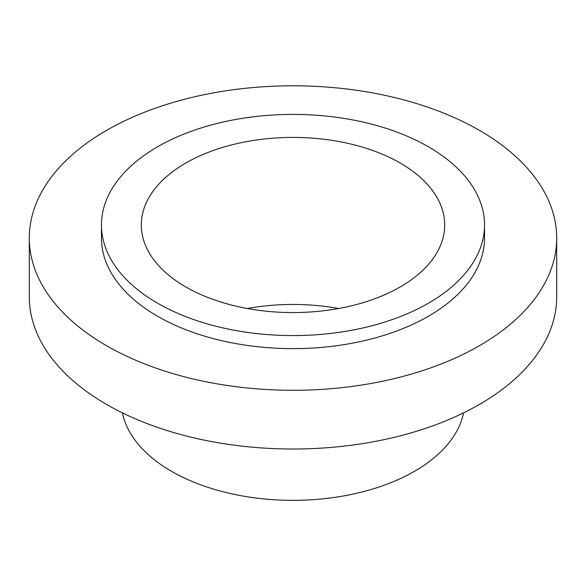 <?xml version="1.0" encoding="UTF-8"?>
<svg xmlns="http://www.w3.org/2000/svg" width="586" height="586" viewBox="0 0 586 586"><rect width="100%" height="100%" fill="white"/><g stroke="black" fill="none" stroke-linecap="round" stroke-linejoin="round"><path stroke-width="0.88" d="M338.642 308.507A151.686 87.57 0 0 0 247.358 308.507M185.74 286.92A151.686 87.57 180 0 1 141.314 224.995A151.686 87.57 180 0 1 293 137.417A151.686 87.57 180 0 1 444.686 224.995A151.686 87.57 180 0 1 351.043 305.899A151.686 87.57 180 0 1 185.74 286.92M122.393 412.852A171.808 99.188 0 0 0 236.744 494.877A171.808 99.188 0 0 0 414.485 471.298A171.808 99.188 0 0 0 463.607 412.852M29.3 238.041L29.3 296.765A263.7 152.243 0 0 0 192.083 437.42A263.7 152.243 0 0 0 479.465 404.421A263.7 152.243 0 0 0 556.7 296.765L556.7 238.041A263.7 152.243 0 0 0 293 85.798A263.7 152.243 0 0 0 29.3 238.041A263.7 152.243 0 0 0 192.083 378.703A263.7 152.243 0 0 0 479.465 345.696A263.7 152.243 0 0 0 556.7 238.041M101.459 224.995L101.459 238.041A191.541 110.586 0 0 0 219.699 340.21A191.541 110.586 0 0 0 428.439 316.235A191.541 110.586 0 0 0 484.541 238.041L484.541 224.995A191.541 110.586 0 0 0 293 114.409A191.541 110.586 0 0 0 101.459 224.995A191.541 110.586 0 0 0 219.699 327.164A191.541 110.586 0 0 0 428.439 303.189A191.541 110.586 0 0 0 484.541 224.995"/></g></svg>
